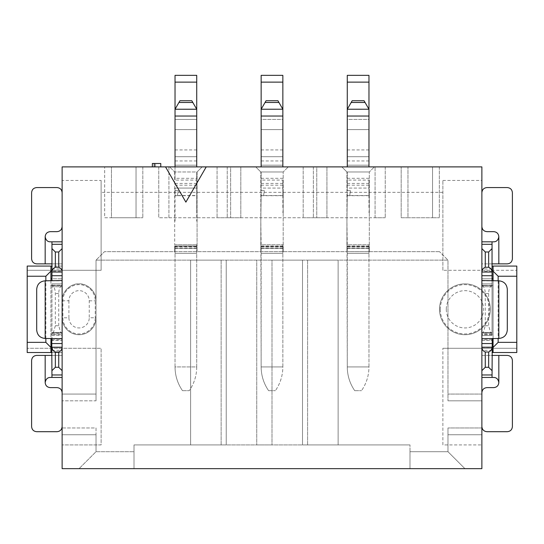 <?xml version="1.0" encoding="UTF-8"?>
<svg xmlns="http://www.w3.org/2000/svg" width="544" height="544" viewBox="0 0 544 544"><rect width="100%" height="100%" fill="white"/><g stroke="black" fill="none" stroke-linecap="round" stroke-linejoin="round"><path stroke-width="0.41" stroke-dasharray="2.72 2.04" d="M447.97 451.704L464.923 468.656L447.97 451.704L409.999 451.704L447.97 451.704L447.97 427.965L447.97 451.704M464.923 468.656L409.999 468.656L409.999 451.704L409.999 468.656L464.923 468.656M302.518 260.134L302.518 444.917L409.999 444.917L409.999 468.656L409.999 444.917L338.116 444.917L338.116 260.134L307.598 260.134L307.598 444.917L256.741 444.917L256.741 260.134L226.229 260.134L226.229 444.917L134.001 444.917L134.001 468.656L409.999 468.656L134.001 468.656L134.001 444.917L190.624 444.917L190.624 260.134L221.143 260.134L221.143 444.917L272 444.917L272 260.134L302.518 260.134L302.518 444.917L409.999 444.917L338.116 444.917L338.116 260.134L447.97 260.134L439.498 251.654L447.97 260.134L447.97 400.84L447.97 260.134L96.03 260.134L338.116 260.134M481.875 394.06L447.97 394.06L481.875 394.06L481.875 400.84L481.875 394.06M447.97 434.751L481.875 434.751L481.875 427.965L481.875 434.751L447.97 434.751M498.154 280.813L498.154 338.456M439.498 309.298A25.432 25.432 0 0 0 477.639 331.316A25.432 25.432 0 0 0 477.639 287.273A25.432 25.432 0 0 0 439.498 309.298A25.432 25.432 0 0 1 477.639 287.273A25.432 25.432 0 0 1 477.639 331.316A25.432 25.432 0 0 1 439.498 309.298M440.28 309.298A24.65 24.65 0 0 0 477.251 330.643A24.65 24.65 0 0 0 477.251 287.953A24.65 24.65 0 0 0 440.28 309.298M446.277 309.298A18.646 18.646 0 0 0 474.246 325.448A18.646 18.646 0 0 0 474.246 293.148A18.646 18.646 0 0 0 446.277 309.298M492.048 352.526L516.8 352.526L516.8 266.064L492.048 266.064M442.884 270.307L442.884 180.452L442.884 270.307L516.8 270.307L442.884 270.307M442.884 444.917L442.884 348.289L442.884 444.917L481.875 444.917L442.884 444.917M492.048 339.81L481.875 339.81L481.875 468.656L62.125 468.656L62.125 444.917L101.116 444.917L101.116 348.289L27.2 348.289L27.2 270.307L101.116 270.307L101.116 180.452L62.125 180.452L62.125 166.892L481.875 166.892L481.875 278.78L492.048 278.78L481.875 278.78L481.875 285.559L493.068 285.559L493.068 352.526M442.884 348.289L516.8 348.289L442.884 348.289M442.884 180.452L481.875 180.452M493.068 266.064L493.068 285.559L481.875 285.559L481.875 333.03L493.068 333.03L481.875 333.03L481.875 334.723L493.068 334.723L481.875 334.723L481.875 332.52L481.875 333.03L492.048 333.03L481.875 333.03L481.875 285.226L491.45 285.559C489.688 287.048 488.757 289.707 488.655 293.529L488.655 325.74L490.736 333.03M493.068 338.456L493.068 280.813M481.875 347.439L492.048 347.439M492.048 271.15L481.875 271.15M481.875 426.612L481.875 392.707L481.875 426.612C482.181 429.699 483.874 431.392 486.962 431.698L507.307 431.698C510.394 431.392 512.088 429.699 512.394 426.612L512.394 360.495C512.088 357.408 510.394 355.708 507.307 355.409L481.875 355.409L481.875 335.403L492.048 335.403L492.048 280.527L492.048 283.866L481.875 283.866L493.068 283.866L481.875 283.866L481.875 263.86L507.307 263.86C510.394 263.561 512.088 261.868 512.394 258.774L512.394 192.658C512.088 189.57 510.394 187.877 507.307 187.571L486.962 187.571C483.874 187.877 482.181 189.57 481.875 192.658L481.875 226.569C482.181 229.656 483.874 231.35 486.962 231.649L493.741 231.649C496.835 231.955 498.528 233.648 498.828 236.735C498.488 239.863 496.794 241.556 493.741 241.822L481.875 241.822L481.875 377.448M385.247 166.892L385.247 217.75L385.247 166.892L168.926 166.892L385.247 166.892M439.328 166.892L439.328 217.75L439.328 166.892L407.959 166.892L439.328 166.892M407.959 217.75L432.541 217.75L401.18 217.75L401.18 166.892L401.18 217.75L407.959 217.75L407.959 166.892L401.18 166.892L407.959 166.892L407.959 217.75M432.541 217.75L439.328 217.75L432.541 217.75L432.541 166.892L432.541 217.75M439.498 251.654L104.502 251.654L96.03 260.134L104.502 251.654L439.498 251.654M442.884 192.324L101.116 192.324M346.929 251.654L369.308 251.654L346.929 251.654L346.929 246.568L346.929 251.654M260.814 251.654L283.186 251.654L260.814 251.654L260.814 246.568L260.814 251.654M174.692 251.654L197.071 251.654L174.692 251.654L174.692 246.568L174.692 251.654M168.926 217.75L375.074 217.75L158.753 217.75L168.926 217.75L168.926 166.892L158.753 166.892L168.926 166.892L168.926 217.75M385.247 217.75L375.074 217.75L385.247 217.75M374.394 166.892L341.843 166.892L374.394 166.892L369.308 171.979L374.394 166.892M316.758 166.892L303.192 166.892L316.758 166.892L316.758 217.75L313.364 217.75L326.93 217.75L326.93 166.892L326.93 217.75L316.758 217.75L316.758 166.892M288.272 166.892L255.728 166.892L288.272 166.892L283.186 171.979L288.272 166.892M230.636 166.892L217.07 166.892L230.636 166.892L230.636 217.75L227.242 217.75L240.808 217.75L240.808 166.892L240.808 217.75L230.636 217.75L230.636 166.892M152.361 166.892L160.772 166.892L152.361 166.892L152.361 163.499L160.772 163.499L160.772 166.892M169.606 166.892L202.157 166.892L169.606 166.892L174.692 171.979L169.606 166.892M111.459 166.892L142.82 166.892L111.459 166.892L111.459 217.75L136.041 217.75L104.672 217.75L104.672 166.892L104.672 217.75L111.459 217.75L111.459 166.892M134.001 468.656L79.077 468.656L134.001 468.656L134.001 451.704L96.03 451.704L79.077 468.656L96.03 451.704L134.001 451.704L134.001 468.656M96.03 317.771L96.03 300.818A16.952 16.952 0 0 0 79.077 283.866A16.952 16.952 0 0 0 62.125 300.818L62.125 317.771A16.952 16.952 0 0 0 79.077 334.723A16.952 16.952 0 0 0 96.03 317.771L96.03 300.818C96.744 292.4 87.407 283.091 79.036 283.866C70.659 283.132 61.37 292.448 62.125 300.818L62.125 317.771A16.952 16.952 0 0 0 79.077 334.723A16.952 16.952 0 0 0 96.03 317.771L95.248 317.771L95.248 300.818A16.17 16.17 0 0 0 79.077 284.648A16.17 16.17 0 0 0 62.907 300.812L62.907 317.778A16.17 16.17 0 0 0 79.077 333.941A16.17 16.17 0 0 0 95.248 317.771L89.25 317.771L89.25 300.818A10.173 10.173 0.2 0 0 79.104 290.646A10.173 10.173 0.2 0 0 68.904 300.764L62.125 300.818M369.138 246.568L346.929 246.568L346.929 171.979L346.929 246.568L369.308 246.568L369.308 171.979L346.929 171.979L341.843 166.892L346.929 171.979L369.138 171.979M303.192 166.892L303.192 217.75L303.192 166.892M369.308 246.568L369.308 251.654L369.308 246.561L346.929 246.568L369.308 246.568L369.308 171.979M283.016 246.568L260.814 246.568L260.814 171.979L260.814 246.568L283.186 246.568L283.186 171.979L260.814 171.979L255.728 166.892L260.814 171.979L283.016 171.979M217.07 166.892L217.07 217.75L217.07 166.892M303.192 217.75L313.364 217.75L303.192 217.75M283.186 246.568L283.186 251.654L283.186 246.561L260.814 246.568L283.186 246.568L283.186 171.979M217.07 217.75L227.242 217.75L217.07 217.75M96.03 434.751L96.03 451.704L96.03 427.965L62.125 427.965L62.125 434.751L96.03 434.751L96.03 427.965L62.125 427.965L62.125 394.06L96.03 394.06L62.125 394.06L62.125 434.751L96.03 434.751M96.03 400.84L96.03 260.134L96.03 400.84L62.125 400.84L96.03 400.84M226.229 260.134L226.229 444.917L134.001 444.917L134.001 451.704L134.001 444.917L190.624 444.917L190.624 260.134M101.116 180.452L101.116 270.307L27.2 270.307L27.2 266.064L62.125 266.064L62.125 271.15L51.952 271.15M50.932 266.064L50.932 283.866L62.125 283.866L62.125 334.723L51.952 334.723L51.952 335.403L62.125 335.403L62.125 444.917L101.116 444.917L101.116 348.289L27.2 348.289L27.2 352.526L62.125 352.526L62.125 355.409L36.693 355.409C33.606 355.708 31.912 357.408 31.606 360.495L31.606 426.612C31.912 429.699 33.606 431.392 36.693 431.698L57.038 431.698C60.126 431.392 61.819 429.699 62.125 426.612L62.125 392.707C61.819 389.613 60.126 387.92 57.038 387.62L50.259 387.62C47.165 387.314 45.472 385.621 45.172 382.534C45.512 379.406 47.206 377.713 50.259 377.448L51.952 377.448L51.952 340.49L62.125 340.49M51.952 241.822L51.952 278.78L62.125 278.78L62.125 286.749L62.125 285.559L51.952 285.559L51.952 283.866L62.125 283.866L50.932 283.866L50.932 285.559L62.125 285.559L50.932 285.559L50.932 333.03L62.125 333.03L62.125 332.52L62.125 334.723L50.932 334.723L50.932 352.526M62.125 271.15L62.125 283.866L51.952 283.866L51.952 338.749L51.952 335.403L62.125 335.403L62.125 352.526L51.952 352.526M51.952 285.559L51.952 334.723L50.932 334.723L50.932 333.03L62.125 333.03L51.952 333.03L62.125 333.03L62.125 285.226L51.952 285.226M51.952 347.439L62.125 347.439M51.952 339.81L62.125 339.81M62.125 180.452L62.125 266.064L51.952 266.064M206.224 166.892L185.878 202.13L165.532 166.892M50.932 280.813L50.932 338.456M158.753 166.892L158.753 217.75L158.753 166.892M155.536 166.892L155.536 163.499L155.536 166.892M202.157 166.892L197.071 171.979L174.692 171.979L197.071 171.979L197.071 251.654L197.071 171.979L202.157 166.892M142.82 166.892L142.82 217.75L142.82 166.892M45.846 338.456L45.846 280.813M174.692 246.568L197.071 246.568L174.692 246.568L174.692 244.766L174.692 246.568M136.041 217.75L142.82 217.75L136.041 217.75L136.041 166.892L136.041 217.75M68.904 300.764L68.904 317.825L62.125 317.771M68.904 317.825A10.173 10.173 179.9 0 0 79.104 327.944A10.173 10.173 179.9 0 0 89.25 317.771M307.598 260.134L307.598 444.917L256.741 444.917L256.741 260.134M221.143 260.134L221.143 444.917L272 444.917L272 260.134M481.875 400.84L481.875 427.965L481.875 400.84L447.97 400.84L481.875 400.84M492.048 285.559L481.875 285.559L481.875 286.749L481.875 283.866L492.048 283.866L492.048 335.403L481.875 335.403L481.875 339.81M492.048 285.226L491.45 285.559M369.138 195.697L347.269 195.697L346.929 221.143L347.269 366.935L347.269 245.983L368.968 245.983L368.968 244.766L368.968 253.354L368.968 244.766M368.968 195.554L368.968 188.068L368.968 195.554M347.269 178.316L368.968 178.316L368.968 188.081L368.968 180.078L347.269 180.078L347.269 188.081L347.269 171.979L347.269 180.078M368.968 190.624L368.968 209.277M369.308 212.663L369.308 190.624M368.968 245.983L347.269 245.983L347.269 244.766L369.138 244.766L347.269 244.766L346.929 221.143L347.269 195.527L369.138 195.527M283.016 195.697L261.147 195.697L260.814 221.143L261.147 366.935L261.147 245.983L282.853 245.983L282.853 244.766L282.853 253.354L282.853 244.766M282.853 195.554L282.853 188.068L282.853 195.554M261.147 178.316L282.853 178.316L282.853 188.081L282.853 180.078L261.147 180.078L261.147 188.081L261.147 171.979L261.147 180.078M282.853 190.624L282.853 209.277M283.186 212.663L283.186 190.624M282.853 245.983L261.147 245.983L261.147 244.766L283.016 244.766L261.147 244.766L260.814 221.143L261.147 195.527L283.016 195.527M62.125 192.658L62.125 226.569L62.125 192.658C61.819 189.57 60.126 187.877 57.038 187.571L36.693 187.571C33.606 187.877 31.912 189.57 31.606 192.658L31.606 258.774C31.912 261.868 33.606 263.561 36.693 263.86L62.125 263.86L62.125 278.78L51.952 278.78M45.172 263.86L45.172 236.735C45.506 239.856 47.199 241.55 50.259 241.822L62.125 241.822L62.125 377.448M174.692 171.979L174.692 244.766L174.692 171.979M197.071 212.663L197.071 202.069M196.731 212.663L196.731 190.624L196.731 212.663M175.032 221.143L175.032 195.527L196.731 195.527L196.731 221.143L196.731 195.704L174.862 195.697M175.032 166.892L175.032 180.078L196.731 180.078L196.731 171.979L196.731 178.316L175.032 178.316L175.032 75.344L196.731 75.344L196.731 166.892M174.862 244.766L196.901 244.766L174.862 244.766M62.036 338.456L45.172 338.456L45.172 280.813L62.036 280.813M498.828 355.409L498.828 382.534C498.494 379.413 496.801 377.72 493.741 377.448L492.048 377.448L492.048 355.409L481.875 355.409M481.964 280.813L498.828 280.813L498.828 338.456L481.964 338.456M45.172 236.735C45.472 233.648 47.165 231.955 50.259 231.649L57.038 231.649C60.126 231.35 61.819 229.656 62.125 226.569M492.048 241.822L492.048 278.78M481.875 340.49L492.048 340.49L492.048 355.409M498.828 382.534C498.528 385.621 496.835 387.314 493.741 387.62L486.962 387.62C483.874 387.92 482.181 389.613 481.875 392.707M347.269 166.892L347.269 75.344L368.968 75.344L368.968 166.892M368.968 165.199L347.269 165.199L368.968 165.199M261.147 166.892L261.147 75.344L282.853 75.344L282.853 166.892M282.853 165.199L261.147 165.199L282.853 165.199M196.731 165.199L175.032 165.199L196.731 165.199M51.952 263.86L62.125 263.86M51.952 355.409L62.125 355.409M51.952 286.749L62.125 286.749L51.952 286.749M53.264 333.03L55.345 325.74L55.345 293.529C55.243 289.707 54.312 287.048 52.55 285.559M51.952 332.52L62.125 332.52L51.952 332.52M45.172 280.813C40.025 281.316 37.196 284.145 36.693 289.292L36.693 329.977C37.196 335.124 40.025 337.953 45.172 338.456M62.125 426.612L62.125 392.707M492.048 263.86L481.875 263.86M492.048 332.52L481.875 332.52L492.048 332.52M492.048 286.749L481.875 286.749L492.048 286.749M498.828 338.456C503.975 337.953 506.804 335.124 507.307 329.977L507.307 289.292C506.804 284.145 503.975 281.316 498.828 280.813M481.875 192.658L481.875 226.569M347.269 195.711L349.642 195.711L347.269 195.711L347.269 188.081L368.968 188.081L368.968 195.711M368.968 119.422L368.968 109.235L368.968 129.594L368.968 119.422L347.269 119.422L347.269 109.249L347.269 129.594L347.269 119.422L368.968 119.422M347.269 195.527L347.269 188.081L368.968 188.081L368.968 180.078M368.968 366.935L368.968 253.354L368.968 366.935L347.269 366.935C347.344 375.605 349.826 383.52 354.729 390.674C349.826 383.52 347.344 375.605 347.269 366.935L368.968 366.935C368.9 375.605 366.411 383.52 361.508 390.674C366.411 383.52 368.9 375.605 368.968 366.935M368.968 212.663L369.308 209.277M261.147 195.711L263.52 195.711L261.147 195.711L261.147 188.081L282.853 188.081L282.853 195.711M282.853 119.422L282.853 109.235L282.853 129.594L282.853 119.422L261.147 119.422L261.147 109.249L261.147 129.594L261.147 119.422L282.853 119.422M261.147 195.527L261.147 188.081L282.853 188.081L282.853 180.078M282.853 366.935L282.853 253.354L282.853 366.935L261.147 366.935C261.222 375.605 263.711 383.52 268.607 390.674C263.711 383.52 261.222 375.605 261.147 366.935L282.853 366.935C282.778 375.605 280.289 383.52 275.393 390.674C280.289 383.52 282.778 375.605 282.853 366.935M282.853 212.663L283.186 209.277M175.032 180.078L175.032 178.316M175.032 116.035L175.032 109.249L175.032 119.422L175.032 116.035L196.731 116.035L196.731 119.422L196.731 109.235L196.731 116.035M175.032 129.594L175.032 119.422L175.032 129.594L196.731 129.594L196.731 119.422L196.731 129.594L175.032 129.594M175.032 195.711L177.398 195.711L175.032 195.711L175.032 188.081L175.032 195.527M175.032 245.983L175.032 253.354L175.032 245.983L196.731 245.983L196.731 246.554L196.731 244.766L196.731 245.983L175.032 245.983M175.032 366.935L175.032 253.354L175.032 366.935C175.1 375.605 177.589 383.52 182.492 390.674C177.589 383.52 175.1 375.605 175.032 366.935L196.731 366.935L196.731 246.568L196.731 366.935L175.032 366.935M196.731 178.316L196.731 195.711M196.731 188.081L175.032 188.081L196.731 188.081L196.731 180.078M196.731 195.554L196.731 188.068M55.345 325.74L58.732 325.74L60.806 333.03M58.732 325.74L58.732 293.529C58.827 289.707 59.758 287.048 61.526 285.559M488.655 293.529L485.268 293.529C485.173 289.707 484.242 287.048 482.474 285.559M485.268 293.529L485.268 325.74L483.194 333.03M347.269 248.268L368.968 248.268L347.269 248.268M368.968 156.72L347.269 156.72L368.968 156.72M368.968 129.594L347.269 129.594L368.968 129.594M351.186 102.469L347.269 109.249L368.968 109.249L347.269 109.249L368.968 109.249L365.058 102.469L351.186 102.469L352.186 100.735L364.052 100.735L365.058 102.469M261.147 248.268L282.853 248.268L261.147 248.268M282.853 156.72L261.147 156.72L282.853 156.72M282.853 129.594L261.147 129.594L282.853 129.594M265.064 102.469L261.147 109.249L282.853 109.249L261.147 109.249L282.853 109.249L278.936 102.469L265.064 102.469L266.064 100.735L277.936 100.735L278.936 102.469M178.942 102.469L179.948 100.735L191.814 100.735L192.814 102.469L178.942 102.469L175.032 109.249L196.731 109.249L175.032 109.249M175.032 156.72L196.731 156.72L175.032 156.72M175.032 248.268L196.731 248.268L175.032 248.268M177.398 195.711L178.289 190.624L177.398 195.711M175.032 190.624L178.289 190.624L175.032 190.624M196.731 366.935C196.656 375.605 194.174 383.52 189.271 390.674C194.174 383.52 196.656 375.605 196.731 366.935M196.731 109.249L192.814 102.469M349.642 195.711L350.533 190.624L349.642 195.711M347.269 190.624L350.533 190.624L347.269 190.624M263.52 195.711L264.411 190.624L263.52 195.711M261.147 190.624L264.411 190.624L261.147 190.624M182.492 390.674L189.271 390.674L182.492 390.674M354.729 390.674L361.508 390.674L354.729 390.674M268.607 390.674L275.393 390.674L268.607 390.674M481.875 427.965L447.97 427.965L481.875 427.965M375.074 217.75L375.074 166.892L375.074 217.75M313.364 166.892L313.364 217.75L313.364 166.892M227.242 166.892L227.242 217.75L227.242 166.892M89.25 300.818L96.03 300.818M45.172 382.534L45.172 355.409M498.828 236.735L498.828 263.86M51.952 268.947L62.125 268.947M51.952 285.308L62.125 285.308M51.952 333.962L62.125 333.962M51.952 350.322L62.125 350.322M492.048 350.322L481.875 350.322M492.048 333.962L481.875 333.962M492.048 285.308L481.875 285.308M492.048 268.947L481.875 268.947M368.968 185.164L347.269 185.164M347.269 183.403L368.968 183.403M282.853 185.164L261.147 185.164M261.147 183.403L282.853 183.403M175.032 183.403L196.731 183.403M196.731 185.164L175.032 185.164M58.732 293.529L55.345 293.529M485.268 325.74L488.655 325.74M347.269 247.017L368.968 247.017M368.968 248.499L347.269 248.499M347.269 253.354L368.968 253.354L347.269 253.354M347.269 160.956L368.968 160.956M368.968 149.94L347.269 149.94M347.269 82.13L368.968 82.13M347.269 116.035L368.968 116.035M261.147 247.017L282.853 247.017M282.853 248.499L261.147 248.499M261.147 253.354L282.853 253.354L261.147 253.354M261.147 160.956L282.853 160.956M282.853 149.94L261.147 149.94M261.147 82.13L282.853 82.13M261.147 116.035L282.853 116.035M196.731 119.422L175.032 119.422L196.731 119.422M175.032 82.13L196.731 82.13M196.731 149.94L175.032 149.94M175.032 160.956L196.731 160.956M196.731 253.354L175.032 253.354L196.731 253.354M196.731 248.499L175.032 248.499M175.032 247.017L196.731 247.017"/><path stroke-width="0.82" d="M498.154 338.456L498.154 342.353L516.8 342.353L516.8 276.236L498.154 276.236L498.154 280.813M492.048 266.064L516.8 266.064L516.8 276.236M516.8 342.353L516.8 352.526L492.048 352.526M493.068 352.526L493.068 338.456M493.068 280.813L493.068 266.064M492.048 347.439L493.068 347.439L498.154 342.353M493.068 339.81L492.048 339.81M481.875 226.569C482.181 229.656 483.874 231.35 486.962 231.649L493.741 231.649C496.835 231.955 498.528 233.648 498.828 236.735C498.216 240.074 496.522 241.774 493.741 241.822L492.048 241.822L492.048 280.527L492.048 278.78L493.068 278.78M498.154 276.236L493.068 271.15L492.048 271.15M481.875 166.892L206.224 166.892L185.878 202.13L165.532 166.892L62.125 166.892L62.125 468.656L481.875 468.656L481.875 166.892M165.532 166.892L206.224 166.892M51.952 271.15L50.932 271.15L50.932 280.813M50.932 278.78L51.952 278.78L51.952 280.527L51.952 241.822L62.125 241.822M50.932 338.456L50.932 347.439L51.952 347.439M50.932 339.81L51.952 339.81M50.932 352.526L27.2 352.526L27.2 342.353L45.846 342.353L50.932 347.439L50.932 352.526L51.952 352.526M27.2 342.353L27.2 266.064L51.952 266.064M50.932 266.064L50.932 271.15L45.846 276.236L27.2 276.236M152.361 166.892L152.361 163.499L154.265 163.499L154.265 166.892M160.772 166.892L160.772 163.499L154.265 163.499M45.846 342.353L45.846 338.456M45.846 280.813L45.846 276.236M51.952 241.822L50.259 241.822C47.478 241.774 45.784 240.074 45.172 236.735L45.172 263.86L36.693 263.86C33.606 263.561 31.912 261.868 31.606 258.774L31.606 192.658C31.912 189.57 33.606 187.877 36.693 187.571L57.038 187.571C60.126 187.877 61.819 189.57 62.125 192.658M55.345 251.994L58.732 251.994L58.732 267.254C60.874 268.138 62.002 269.736 62.125 272.048L51.952 272.048C52.068 269.736 53.203 268.138 55.345 267.254L55.345 251.994L51.952 248.608M62.125 248.608L58.732 251.994M62.125 280.527L45.172 280.813C40.025 281.316 37.196 284.145 36.693 289.292L36.693 329.977C37.196 335.124 40.025 337.953 45.172 338.456L62.125 338.749M62.125 392.707C61.819 389.613 60.126 387.92 57.038 387.62L50.259 387.62C47.165 387.314 45.472 385.621 45.172 382.534C45.784 379.195 47.478 377.502 50.259 377.448L51.952 377.448L51.734 338.456M58.732 352.016L55.345 352.016C53.203 351.132 52.068 349.534 51.952 347.222L62.125 347.222C62.002 349.534 60.874 351.132 58.732 352.016L58.732 367.275L62.125 370.668M58.732 367.275L55.345 367.275L51.952 370.668M51.952 377.448L62.125 377.448L51.952 377.448M492.266 338.456L492.048 377.448L481.875 377.448L493.741 377.448C496.522 377.502 498.216 379.195 498.828 382.534L498.828 355.409L507.307 355.409C510.394 355.708 512.088 357.408 512.394 360.495L512.394 426.612C512.088 429.699 510.394 431.392 507.307 431.698L486.962 431.698C483.874 431.392 482.181 429.699 481.875 426.612M488.655 367.275L485.268 367.275L485.268 352.016C483.126 351.132 481.998 349.534 481.875 347.222L492.048 347.222C491.932 349.534 490.797 351.132 488.655 352.016L488.655 367.275L492.048 370.668M481.875 370.668L485.268 367.275M481.875 338.749L498.828 338.456C503.975 337.953 506.804 335.124 507.307 329.977L507.307 289.292C506.804 284.145 503.975 281.316 498.828 280.813L481.875 280.527M485.268 267.254L488.655 267.254C490.797 268.138 491.932 269.736 492.048 272.048L481.875 272.048C481.998 269.736 483.126 268.138 485.268 267.254L485.268 251.994L481.875 248.608M485.268 251.994L488.655 251.994L492.048 248.608M492.048 241.822L481.875 241.822M51.952 340.49L51.952 338.749M62.125 226.569C61.819 229.656 60.126 231.35 57.038 231.649L50.259 231.649C47.165 231.955 45.472 233.648 45.172 236.735M51.952 263.86L45.172 263.86M58.732 267.254L55.345 267.254M55.345 352.016L55.345 367.275M62.125 426.612C61.819 429.699 60.126 431.392 57.038 431.698L36.693 431.698C33.606 431.392 31.912 429.699 31.606 426.612L31.606 360.495C31.912 357.408 33.606 355.708 36.693 355.409L51.952 355.409M492.048 338.749L492.048 340.49M481.875 392.707C482.181 389.613 483.874 387.92 486.962 387.62L493.741 387.62C496.835 387.314 498.528 385.621 498.828 382.534M492.048 355.409L498.828 355.409M485.268 352.016L488.655 352.016M488.655 267.254L488.655 251.994M481.875 192.658C482.181 189.57 483.874 187.877 486.962 187.571L507.307 187.571C510.394 187.877 512.088 189.57 512.394 192.658L512.394 258.774C512.088 261.868 510.394 263.561 507.307 263.86L492.048 263.86M347.269 109.222L347.269 166.892M368.968 166.892L368.968 75.344L347.269 75.344L347.269 109.235L368.968 109.222M261.147 109.222L261.147 166.892M282.853 166.892L282.853 75.344L261.147 75.344L261.147 109.235L282.853 109.222M175.032 109.222L175.032 166.892M196.731 166.892L196.731 75.344L175.032 75.344L175.032 109.235L196.731 109.222M365.058 102.469L364.052 100.735L352.186 100.735L351.186 102.469L365.058 102.469L368.968 109.235M347.269 109.235L351.186 102.469M278.936 102.469L277.936 100.735L266.064 100.735L265.064 102.469L278.936 102.469L282.853 109.235M261.147 109.235L265.064 102.469M196.731 109.249L175.032 109.249L178.942 102.469L192.814 102.469L196.731 109.235M192.814 102.469L191.814 100.735L179.948 100.735L178.942 102.469M51.952 244.304L62.125 244.304M51.952 275.726L62.125 275.726M45.172 280.813L45.172 338.456M51.952 343.543L62.125 343.543M51.952 374.966L62.125 374.966M492.048 374.966L481.875 374.966M492.048 343.543L481.875 343.543M498.828 338.456L498.828 280.813M492.048 275.726L481.875 275.726M492.048 244.304L481.875 244.304M45.172 355.409L45.172 382.534M498.828 263.86L498.828 236.735M368.968 116.035L347.269 116.035M282.853 116.035L261.147 116.035M196.731 116.035L175.032 116.035M368.968 82.13L347.269 82.13M282.853 82.13L261.147 82.13M196.731 82.13L175.032 82.13"/></g></svg>
